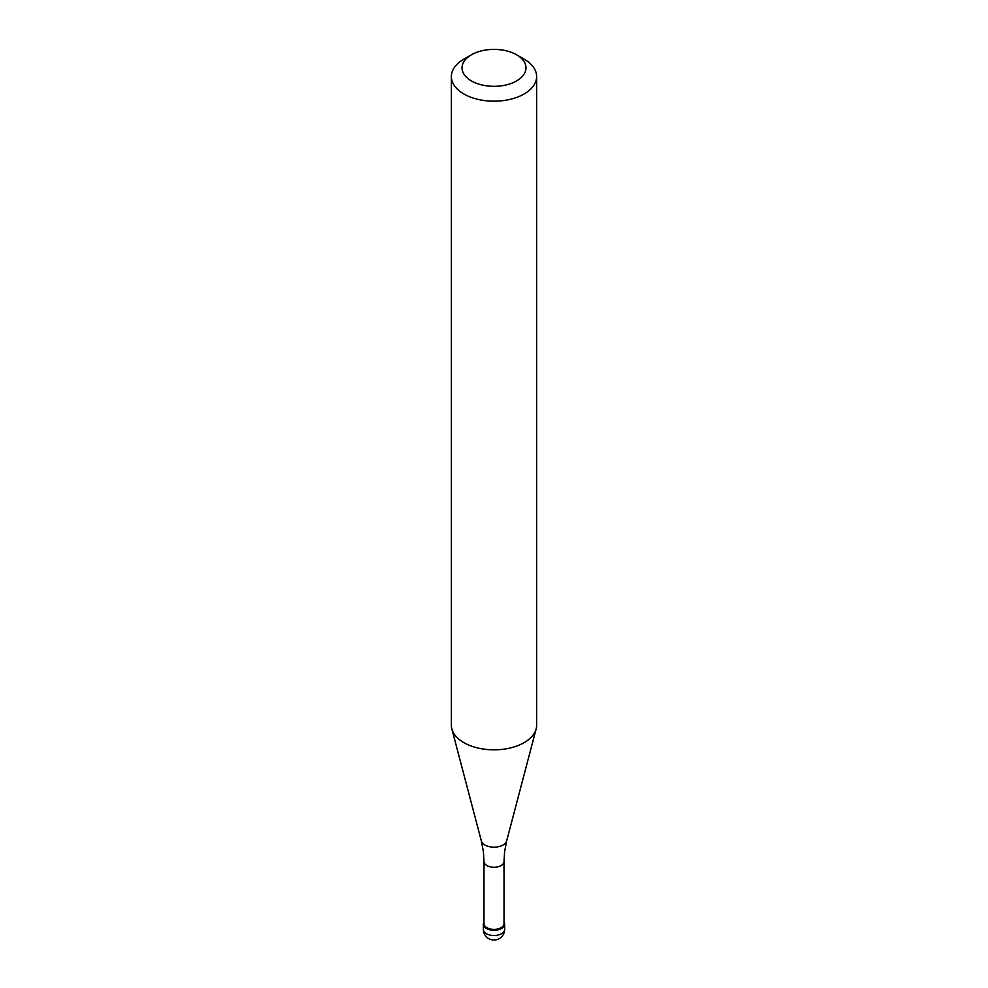 <?xml version="1.0" encoding="UTF-8"?>
<svg xmlns="http://www.w3.org/2000/svg" width="988" height="988" viewBox="0 0 988 988"><rect width="100%" height="100%" fill="white"/><g stroke="black" fill="none" stroke-linecap="round" stroke-linejoin="round"><path stroke-width="1.48" d="M501.534 928.498A10.658 6.15 180 0 1 489.925 929.832A10.658 6.15 180 0 1 483.342 924.15A10.658 6.15 180 0 1 483.984 922.051A10.658 6.15 0 0 0 488.282 929.338A10.658 6.15 0 0 0 501.534 928.498A10.658 6.15 0 0 0 504.016 922.051A10.658 6.15 180 0 1 504.658 924.15A10.658 6.15 180 0 1 501.534 928.498M483.984 923.632A10.016 5.78 0 0 0 490.172 928.967A10.016 5.78 0 0 0 501.089 927.72A10.016 5.78 0 0 0 504.016 923.632L504.016 861.474A10.016 5.78 180 0 1 501.089 865.574A10.016 5.78 180 0 1 490.172 866.822A10.016 5.78 180 0 1 483.984 861.474L483.984 923.632M451.368 76.558L451.368 725.229A42.632 24.614 0 0 0 451.849 728.922A42.632 24.614 0 0 0 480.699 748.608A42.632 24.614 0 0 0 524.146 742.63A42.632 24.614 0 0 0 536.151 728.922A42.632 24.614 0 0 0 536.632 725.229L536.632 76.558A42.632 24.614 180 0 1 524.146 93.971A42.632 24.614 180 0 1 477.686 99.306A42.632 24.614 180 0 1 451.368 76.558A42.632 24.614 180 0 1 463.854 59.157L471.387 54.809A31.974 18.463 180 0 1 516.613 54.809A31.974 18.463 180 0 1 516.613 80.917A31.974 18.463 180 0 1 471.387 80.917A31.974 18.463 180 0 1 471.387 54.809L463.854 59.157M516.613 54.809L524.146 59.157A42.632 24.614 180 0 1 536.632 76.558M483.342 924.15L483.342 929.375A10.658 6.15 0 0 0 489.925 935.056A10.658 6.15 0 0 0 501.534 933.722A10.658 6.15 0 0 0 504.658 929.375L504.658 924.15M483.984 861.474L483.367 851.483L481.329 840.887A12.819 7.398 0 0 0 489.999 846.802A12.819 7.398 0 0 0 503.065 844.999A12.819 7.398 0 0 0 506.671 840.887L504.633 851.483L504.016 861.474M483.342 929.375A10.658 10.658 0 0 0 499.323 938.6A10.658 10.658 0 0 0 504.658 929.375M481.329 840.887L451.849 728.922M506.671 840.887L536.151 728.922"/></g></svg>
